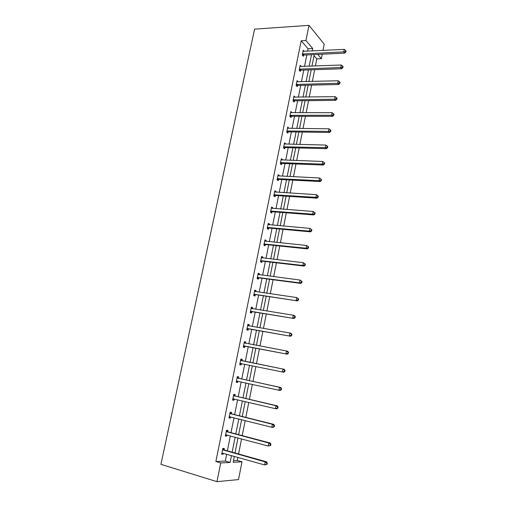 <?xml version="1.0" encoding="UTF-8"?>
<svg xmlns="http://www.w3.org/2000/svg" width="507" height="507" viewBox="0 0 507 507"><rect width="100%" height="100%" fill="white"/><g stroke="black" fill="none" stroke-linecap="round" stroke-linejoin="round"><path stroke-width="0.76" d="M233.48 460.654L237.289 460.47L242.004 461.82L238.505 479.59L216.958 481.65L160.928 464.336L254.59 29.14L308.985 25.35L305.924 40.516L301.202 40.788L215.855 461.516L225.304 461.053L226.686 454.19M308.985 25.35L324.239 44.147L323.003 50.434M322.262 54.198L321.375 58.692L317.737 54.407M315.405 65.992L316.812 58.888L321.375 58.692M237.289 460.47L237.903 457.371M238.575 453.974L241.56 438.897M242.213 435.608L245.192 420.576M245.819 417.4L248.785 402.412M249.393 399.339L252.353 384.395M252.942 381.435L255.896 366.529M256.46 363.671L259.388 348.867M259.964 345.983L262.854 331.375M263.437 328.428L266.289 314.023M266.885 311.025L269.699 296.81M270.301 293.756L273.083 279.737M273.698 276.632L276.435 262.797M277.056 259.641L279.763 245.996M280.396 242.79L283.058 229.335M283.705 226.078L286.335 212.801M286.987 209.492L289.586 196.399M290.245 193.04L292.805 180.124M293.477 176.721L296.006 163.976M296.684 160.529L299.174 147.955M299.865 144.463L302.324 132.061M303.021 128.525L305.448 116.293M306.158 112.706L308.548 100.64M309.264 97.014L311.621 85.113M312.344 81.443L314.67 69.706M227.687 431.603L227.947 430.31L226.496 430.278L225.323 436.083L226.781 436.102L227.003 435M234.906 395.802L235.159 394.528L233.74 394.37L232.586 400.086L234.012 400.226L234.266 398.984M242.004 360.585L242.257 359.33L240.869 359.051L239.735 364.672L241.123 364.932L239.735 364.672M241.376 363.677L241.123 364.932M247.853 324.461L249.235 324.702L247.885 324.309L246.77 329.835L248.126 330.209L248.373 328.98M249.235 324.702L248.988 325.925M254.723 290.429L256.105 290.625L254.787 290.118L253.69 295.562L255.008 296.05L255.255 294.833M256.105 290.625L255.889 291.677M261.485 256.929L262.86 257.087L261.58 256.472L260.497 261.827L261.783 262.423L262.024 261.232M262.86 257.087L262.683 257.974M268.14 223.961L269.515 224.081L268.26 223.365L267.202 228.632L268.45 229.335L268.691 228.156M269.515 224.081L269.369 224.804M274.693 191.507L276.062 191.589L274.845 190.771L273.793 195.962L275.016 196.76L275.25 195.607M276.062 191.589L275.947 192.153M281.144 159.553L282.507 159.604L281.322 158.685L280.289 163.793L281.48 164.693L281.708 163.552M282.507 159.604L282.424 160.009M287.494 128.094L288.857 128.106L287.697 127.092L286.683 132.124L287.843 133.119L288.071 131.997M288.166 131.516L288.103 131.839M293.787 97.11L295.106 97.097L293.978 95.988L292.976 100.944L294.111 102.034L294.333 100.925M301.234 66.525L300.157 65.359L299.174 70.232L300.277 71.411L300.499 70.327M227.358 450.824L230.355 435.9M231.008 432.642L234 417.762M234.627 414.612L237.606 399.769M238.22 396.734L241.186 381.929M241.776 378.995L244.742 364.235M245.306 361.409L248.253 346.744M248.823 343.885L251.732 329.417M252.315 326.502L255.179 312.23M255.775 309.257L258.602 295.175M259.21 292.152L261.999 278.261M262.613 275.187L265.364 261.485M265.991 258.355L268.704 244.837M269.344 241.662L272.025 228.321M272.671 225.095L275.314 211.939M275.966 208.662L278.571 195.683M279.243 192.356L281.81 179.554M282.488 176.183L285.023 163.552M285.707 160.13L288.21 147.67M288.908 144.203L291.373 131.915M292.076 128.404L294.51 116.274M295.226 112.725L297.628 100.76M298.35 97.16L300.714 85.366M301.45 81.722L303.782 70.08M304.523 66.398L306.83 54.921M307.578 51.194L308.066 48.748L301.202 40.788M304.225 51.359L303.218 50.212L302.242 55.054L303.332 56.277L303.547 55.2M297.051 81.792L298.192 81.766L297.077 80.613L296.088 85.531L297.203 86.665L297.425 85.569M290.631 112.541L291.994 112.541L290.847 111.483L289.839 116.471L290.986 117.516L291.214 116.401M291.316 115.894L291.246 116.236M284.332 143.76L285.695 143.792L284.522 142.828L283.495 147.898L284.674 148.849L284.902 147.714M285.695 143.792L285.625 144.127M277.931 175.466L279.294 175.536L278.096 174.668L277.056 179.814L278.261 180.663L278.495 179.516M279.294 175.536L279.199 176.018M271.429 207.667L272.798 207.769L271.568 207.002L270.51 212.23L271.746 212.984L271.986 211.818M272.798 207.769L272.671 208.409M264.825 240.381L266.2 240.521L264.933 239.855L263.862 245.166L265.129 245.813L265.37 244.628M266.2 240.521L266.036 241.319M258.12 273.609L259.495 273.786L258.196 273.229L257.106 278.628L258.412 279.167L258.652 277.963M259.495 273.786L259.299 274.756M251.301 307.375L252.682 307.591L251.352 307.141L250.243 312.629L251.58 313.06L251.827 311.837M252.682 307.591L252.454 308.731M244.374 341.686L245.756 341.946L244.393 341.61L243.265 347.187L244.64 347.504L244.887 346.256M245.756 341.946L245.508 343.188M238.467 378.121L238.721 376.859L237.32 376.638L236.18 382.31L237.587 382.506L237.84 381.245M231.312 413.63L231.572 412.349L230.134 412.248L228.968 418.009L230.412 418.091L230.647 416.919M224.037 449.728L224.297 448.422L222.827 448.454L221.641 454.31L223.124 454.259L223.327 453.239M216.958 481.65L220.729 462.942L230.115 462.447L231.49 455.552M215.855 461.516L220.729 462.942M234.335 456.357L233.157 462.289L242.004 461.82M314.245 54.572L311.951 66.119M311.209 69.827L308.883 81.532M308.155 85.195L305.797 97.059M305.075 100.678L302.679 112.712M301.969 116.287L299.542 128.486M298.845 132.016L296.386 144.381M295.689 147.867L293.198 160.402M292.514 163.843L289.985 176.55M289.313 179.941L286.747 192.825M286.081 196.171L283.489 209.226M282.83 212.528L280.2 225.761M279.553 229.012L276.885 242.435M276.245 245.629L273.539 259.235M272.918 262.379L270.174 276.169M269.559 279.268L266.777 293.249M266.169 296.291L263.355 310.461M262.759 313.453L259.901 327.82M259.318 330.754L256.422 345.318M255.851 348.195L252.911 362.949M252.347 365.801L249.393 380.656M248.804 383.609L245.844 398.515M245.236 401.569L242.264 416.513M241.63 419.682L238.651 434.664M237.998 437.947L235.007 452.973M312.23 50.966L312.724 48.507L305.924 40.516M232.162 452.174L235.153 437.18M235.806 433.916L238.791 418.966M239.418 415.81L242.397 400.904M243.005 397.849L245.971 382.988M246.56 380.041L249.514 365.217M250.084 362.378L253.018 347.656M253.595 344.785L256.491 330.253M257.074 327.326L259.939 312.996M260.535 310.011L263.355 295.879M263.957 292.843L266.745 278.894M267.36 275.808L270.104 262.049M270.732 258.906L273.438 245.337M274.078 242.143L276.752 228.758M277.399 225.514L280.035 212.306M280.688 209.017L283.286 195.987M283.958 192.647L286.518 179.795M287.196 176.411L289.725 163.729M290.41 160.301L292.907 147.791M293.604 144.318L296.063 131.978M296.766 128.455L299.193 116.28M299.91 112.712L302.305 100.709M303.021 97.097L305.385 85.258M306.114 81.602L308.446 69.922M309.188 66.227L311.488 54.699M316.812 58.888L314.029 55.662M308.066 48.748L312.724 48.507M225.304 461.053L230.115 462.447M236.199 382.202L237.587 382.506M232.624 399.896L234.012 400.226M229.025 417.736L230.412 418.091M225.393 435.728L226.781 436.102M221.73 453.866L223.124 454.259M302.971 53.818L304.061 55.048L344.741 53.146L343.752 51.879L302.457 53.97M345.489 51.448L345.882 51.961L346.072 50.96L345.679 50.447L345.489 51.448L343.752 51.879L344.228 49.382L302.996 51.296M304.061 55.048L302.692 55.561M344.741 53.146L345.882 51.961M345.679 50.447L344.228 49.382M299.91 68.996L301.012 70.181L341.756 68.756L340.748 67.532L299.396 69.142M342.498 67.101L342.897 67.589L343.087 66.588L342.688 66.094L342.498 67.101L340.748 67.532L341.236 65.016L299.941 66.449M301.012 70.181L299.612 70.695M341.756 68.756L342.897 67.589M342.688 66.094L341.236 65.016M296.823 84.289L297.939 85.43L338.746 84.492L337.725 83.313L296.31 84.428M339.481 82.875L339.886 83.344L340.077 82.33L339.677 81.861L339.481 82.875L337.725 83.313L338.213 80.771L296.855 81.716M297.939 85.43L296.5 85.949M338.746 84.492L339.886 83.344M339.677 81.861L338.213 80.771M293.718 99.695L294.846 100.792L335.71 100.348L334.683 99.214L293.198 99.835M336.439 98.776L336.851 99.226L337.047 98.206L336.635 97.75L336.439 98.776L334.683 99.214L335.171 96.66L293.749 97.097M294.846 100.792L293.363 101.318M335.71 100.348L336.851 99.226M336.635 97.75L335.171 96.66M290.219 115.298L291.36 116.344L291.709 116.274L290.562 115.222L291.709 116.274L332.655 116.331L331.61 115.247L290.067 115.355M333.378 114.797L333.796 115.235L333.993 114.202L333.574 113.771L333.378 114.797L331.61 115.247L332.104 112.668L290.625 112.598M291.36 116.344L290.2 116.8M332.655 116.331L333.796 115.235M333.574 113.771L332.104 112.668M287.425 130.869L288.584 131.877L329.575 132.435L328.511 131.408L286.911 130.996M330.285 130.952L330.71 131.37L330.906 130.331L330.488 129.912L330.285 130.952L328.511 131.408L329.011 128.81L287.469 128.22M288.584 131.877L287.006 132.403M329.575 132.435L330.71 131.37M330.488 129.912L329.011 128.81M284.243 146.643L285.416 147.594L326.464 148.678L325.393 147.695L283.724 146.764M327.173 147.239L327.604 147.632L327.801 146.586L327.376 146.187L327.173 147.239L325.393 147.695L325.893 145.072L284.294 143.963M285.416 147.594L283.787 148.133M326.464 148.678L327.604 147.632M327.376 146.187L325.893 145.072M281.036 162.532L282.228 163.438L323.333 165.041L322.243 164.116L280.517 162.652M324.036 163.653L324.474 164.027L324.67 162.969L324.239 162.595L324.036 163.653L322.243 164.116L322.75 161.473L281.087 159.825M282.228 163.438L280.536 163.983M323.333 165.041L324.474 164.027M324.239 162.595L322.75 161.473M277.804 178.553L279.008 179.408L320.177 181.544L319.074 180.663L277.285 178.66M320.874 180.2L321.311 180.549L321.514 179.484L321.077 179.136L320.874 180.2L319.074 180.663L319.581 178.001L277.861 175.815M279.008 179.408L277.259 179.953M320.177 181.544L321.311 180.549M321.077 179.136L319.581 178.001M274.547 194.694L275.77 195.499L316.995 198.174L315.874 197.35L274.027 194.796M317.686 196.881L315.874 197.35L316.393 194.669L318.333 196.139L317.889 195.803L317.686 196.881L318.13 197.21L318.333 196.139M274.61 191.931L316.393 194.669L317.889 195.803M275.77 195.499L273.945 196.057M316.995 198.174L318.13 197.21M271.27 210.963L272.506 211.717L313.789 214.943L312.654 214.176L270.744 211.058M314.467 213.694L312.654 214.176L313.174 211.47L315.126 212.927L314.676 212.617L314.467 213.694L314.923 214.005L315.126 212.927M271.327 208.168L313.174 211.47L314.676 212.617M272.506 211.717L270.592 212.281M313.789 214.943L314.923 214.005M267.962 227.358L269.211 228.068L310.557 231.851L309.403 231.135L267.436 227.453M311.228 230.653L309.403 231.135L309.929 228.404L311.894 229.848L311.437 229.557L311.228 230.653L311.685 230.939L311.894 229.848M268.026 224.538L309.929 228.404L311.437 229.557M269.211 228.068L267.208 228.638M310.557 231.851L311.685 230.939M264.622 243.886L265.89 244.539L307.293 248.893L306.127 248.234L264.103 243.975M307.958 247.746L306.127 248.234L306.653 245.483L308.636 246.909L308.167 246.643L307.958 247.746L308.421 248.012L308.636 246.909M264.692 241.04L306.653 245.483L308.167 246.643M265.89 244.539L263.874 245.103M264.711 240.945L265.186 241.231M307.293 248.893L308.421 248.012M261.263 260.547L262.55 261.149L304.01 266.074L302.825 265.472L260.737 260.63M304.663 264.977L302.825 265.472L303.357 262.702L305.347 264.115L304.872 263.868L304.663 264.977L305.132 265.224L305.347 264.115M261.339 257.67L303.357 262.702L304.872 263.868M262.55 261.149L260.528 261.688M261.371 257.499L261.999 257.892M304.01 266.074L305.132 265.224M257.873 277.342L259.178 277.887L300.695 283.4L299.491 282.855L257.353 277.418M301.342 282.355L299.491 282.855L300.03 280.06L302.033 281.461L301.551 281.239L301.342 282.355L301.817 282.576L302.033 281.461M257.955 274.433L300.03 280.06L301.551 281.239M259.178 277.887L257.15 278.406M258.006 274.186L258.785 274.686M300.695 283.4L301.817 282.576M254.457 294.269L297.349 300.873L253.937 294.339M297.989 299.878L296.132 300.385L296.677 297.565L298.693 298.946L298.205 298.75L297.989 299.878L298.477 300.074L298.693 298.946M254.539 291.335L296.677 297.565L298.205 298.75M255.775 294.763L253.747 295.264M254.609 291.005L255.541 291.626M297.349 300.873L298.477 300.074M251.016 311.336L293.984 318.485L250.49 311.399M294.611 317.547L292.748 318.054L293.293 315.215L294.523 315.652L295.321 316.583L294.827 316.412L294.611 317.547L295.106 317.718L295.321 316.583M251.104 308.37L293.293 315.215L294.827 316.412M252.353 311.773L250.319 312.249M251.187 307.958L252.271 308.706M293.984 318.485L295.106 317.718M247.549 328.542L290.587 336.249L247.017 328.599M291.208 335.361L289.332 335.881L289.884 333.01L291.132 333.391L291.924 334.367L291.424 334.214L291.208 335.361L291.702 335.514L291.924 334.367M247.638 325.545L289.884 333.01L291.424 334.214M248.899 328.923L246.865 329.379M247.733 325.05L248.975 325.925M290.587 336.249L291.702 335.514M244.044 345.882L287.158 354.159L243.518 345.939M287.773 353.328L285.891 353.848L286.442 350.958L287.71 351.275L288.496 352.295L287.989 352.175L287.773 353.328L288.274 353.455L288.496 352.295M244.14 342.852L286.442 350.958L287.989 352.175M245.413 346.205L243.379 346.642M244.26 342.282L245.654 343.29M287.158 354.159L288.274 353.455M284.82 371.542L285.042 370.383L284.528 370.281L284.307 371.447L284.82 371.542L283.705 372.22L239.988 363.418M284.307 371.447L282.418 371.973L282.976 369.058L284.256 369.311L242.473 360.832L240.749 359.653M240.616 360.306L282.976 369.058L284.528 370.281M241.725 363.614L239.862 364.045M285.042 370.383L284.256 369.311M281.334 389.794L281.556 388.616L281.036 388.546L280.815 389.718L281.334 389.794L280.219 390.434L278.913 390.251L236.433 381.036M280.815 389.718L278.913 390.251L279.477 387.31L280.777 387.5L238.936 378.38L237.213 377.164M237.067 377.905L279.477 387.31L281.036 388.546M237.948 381.213L236.319 381.594M281.556 388.616L280.777 387.5M277.817 408.192L278.045 407.007L277.519 406.963L277.291 408.148L277.817 408.192L276.702 408.8L275.383 408.686L232.846 398.806M277.291 408.148L275.383 408.686L275.947 405.72L277.272 405.847L235.375 396.068L233.651 394.82M233.486 395.65L275.947 405.72L277.519 406.963M234.196 398.965L232.751 399.288M278.045 407.007L277.272 405.847M274.268 426.755L274.496 425.557L273.964 425.538L273.736 426.729L274.268 426.755L273.159 427.325L271.822 427.281L229.227 416.722M273.736 426.729L271.822 427.281L272.392 424.289L273.729 424.346L231.781 413.902L230.058 412.616M229.874 413.535L272.392 424.289L273.964 425.538M230.412 416.855L229.151 417.122M274.496 425.557L273.729 424.346M270.694 445.469L270.922 444.265L270.383 444.271L270.155 445.476L270.694 445.469L268.228 446.027L225.583 434.784M270.155 445.476L268.228 446.027L268.805 443.017L270.161 443.004L228.156 431.888L226.433 430.563M226.23 431.571L268.805 443.017L270.383 444.271M226.597 434.892L225.52 435.107M270.922 444.265L270.161 443.004M267.088 464.349L267.316 463.138L266.771 463.17L266.536 464.387L267.088 464.349L264.603 464.944L221.908 452.998M266.536 464.387L264.603 464.944L265.186 461.902L266.562 461.826L224.506 450.026L222.782 448.663M222.56 449.76L265.186 461.902L266.771 463.17M222.75 453.074L221.857 453.239M267.316 463.138L266.562 461.826M302.609 53.907L303.699 55.136M299.542 69.079L300.651 70.264M296.462 84.365L297.577 85.506M293.35 99.771L294.478 100.868M287.057 130.939L288.217 131.94M283.876 146.707L285.054 147.657M280.669 162.595L281.86 163.501M277.437 178.603L278.641 179.465M274.179 194.745L275.402 195.55M270.896 211.007L272.132 211.768M267.588 227.402L268.843 228.112M264.255 243.93L265.522 244.583M260.89 260.585L262.176 261.181M257.505 277.373L258.804 277.918M254.666 291.417L255.008 291.55M254.089 294.294L255.408 294.789M251.231 308.459L251.694 308.611M250.642 311.355L251.979 311.792M247.765 325.633L248.481 325.836M247.175 328.555L248.525 328.935M244.266 342.947L245.635 343.277M243.671 345.894L245.046 346.218M240.743 360.401L242.131 360.68M241.085 360.559L242.473 360.832M240.147 363.38L241.535 363.639M237.194 378.007L238.594 378.216M237.536 378.165L238.936 378.38M236.585 381.004L237.732 381.169M233.613 395.752L235.033 395.904M233.955 395.916L235.375 396.068M232.998 398.768L233.645 398.838M230.001 413.642L231.439 413.731M230.343 413.813L231.781 413.902M229.386 416.691L229.836 416.716M226.356 431.679L227.814 431.711M226.705 431.856L228.156 431.888M225.742 434.752L226.084 434.759M222.687 449.867L224.164 449.836M223.029 450.058L224.506 450.026M287.361 130.876L288.521 131.877M284.129 146.643L285.308 147.6M280.878 162.544L282.069 163.45M277.602 178.565L278.812 179.421M274.306 194.713L275.523 195.518M270.979 210.988L272.215 211.742M267.626 227.39L268.881 228.099"/></g></svg>
